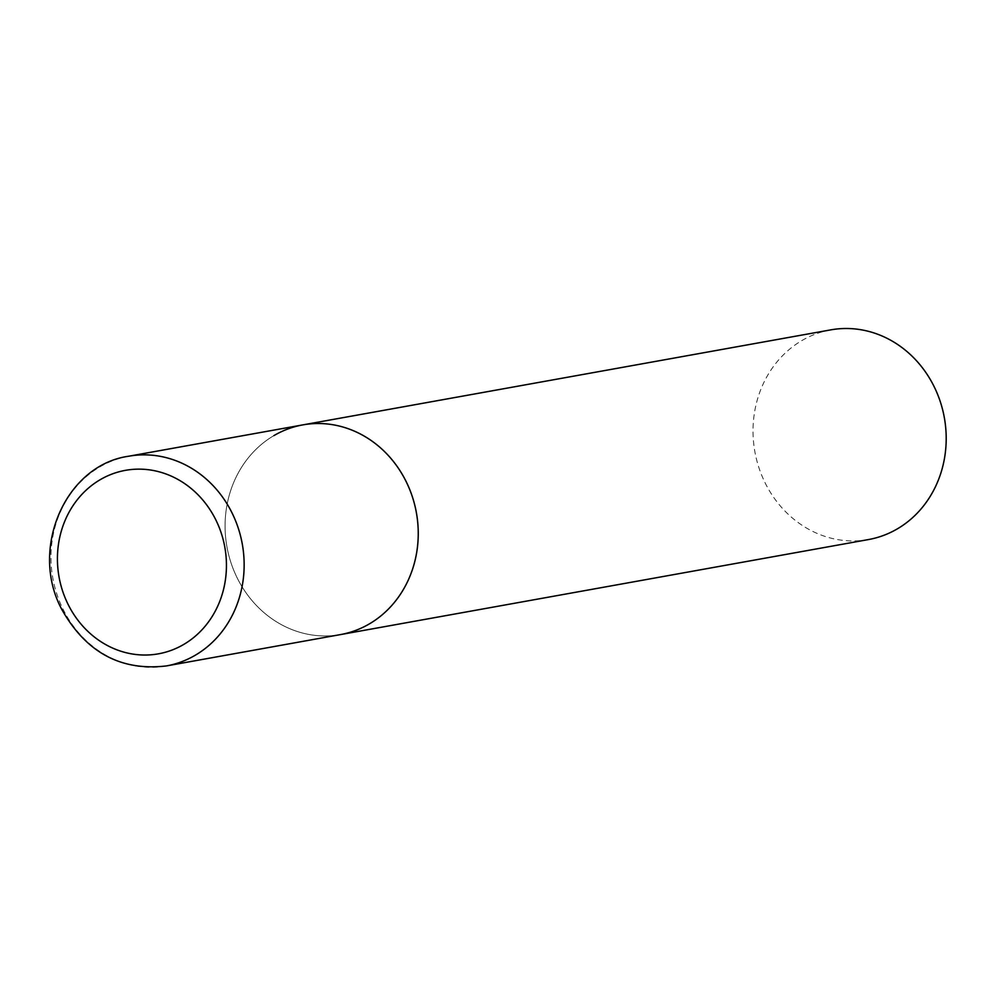 <?xml version="1.0" encoding="UTF-8"?>
<svg xmlns="http://www.w3.org/2000/svg" width="996" height="996" viewBox="0 0 996 996"><rect width="100%" height="100%" fill="white"/><g stroke="black" fill="none" stroke-linecap="round" stroke-linejoin="round"><path stroke-width="0.75" stroke-dasharray="4.98 3.74" d="M302.796 424.894A106.522 96.251 -100.2 0 0 237.708 578.95A106.522 96.251 -100.2 0 0 340.532 634.577A106.522 96.251 79.8 0 1 231.159 563.3A106.522 96.251 79.8 0 1 273.912 435.613M868.487 539.558A106.522 96.251 79.8 0 1 759.114 468.282A106.522 96.251 79.8 0 1 801.855 340.582A106.522 96.251 79.8 0 1 830.739 329.875M128.683 456.23A106.522 96.251 -100.2 0 0 63.595 610.287A106.522 96.251 -100.2 0 0 166.419 665.926"/><path stroke-width="1.49" d="M405.621 480.52A106.522 96.251 -100.2 0 0 302.796 424.894A106.522 96.251 79.8 0 1 412.157 496.182A106.522 96.251 79.8 0 1 369.416 623.87A106.522 96.251 79.8 0 1 340.532 634.577A106.522 96.251 -100.2 0 0 405.621 480.52M273.912 435.613A106.522 96.251 79.8 0 1 302.796 424.894L830.739 329.875A106.522 96.251 79.8 0 1 940.112 401.151A106.522 96.251 79.8 0 1 897.371 528.851A106.522 96.251 79.8 0 1 868.487 539.558L166.419 665.926A106.522 96.251 -100.2 0 0 231.508 511.857A106.522 96.251 -100.2 0 0 128.683 456.23C64.964 465.12 28.884 549.929 62.213 610.162C86.44 652.666 121.176 671.254 166.419 665.926M215.397 519.028A93.213 84.212 -100.2 0 0 100.148 479.723A93.213 84.212 -100.2 0 0 68.475 605.145A93.213 84.212 -100.2 0 0 183.725 644.449A93.213 84.212 -100.2 0 0 215.397 519.028M302.796 424.894L128.683 456.23"/></g></svg>
